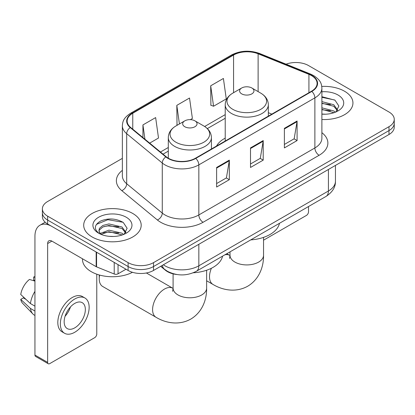 <?xml version="1.0" encoding="UTF-8"?>
<svg xmlns="http://www.w3.org/2000/svg" width="415" height="415" viewBox="0 0 415 415"><rect width="100%" height="100%" fill="white"/><g stroke="black" fill="none" stroke-linecap="round" stroke-linejoin="round"><path stroke-width="0.62" d="M225.215 138.122A31.742 18.327 0 0 0 216.5 146.07M176.857 274.523A17.97 10.375 180 0 1 165.492 270.284L160.683 266.316M122.363 158.364L47.647 201.498A17.97 10.375 0 0 0 42.387 208.833L42.387 216.656A17.97 10.375 0 0 0 47.647 223.991L128.111 270.45A17.97 10.375 0 0 0 153.524 270.45L388.99 134.507A17.97 10.375 0 0 0 394.25 127.172L394.25 123.26A17.97 10.375 0 0 1 388.99 130.595A17.97 10.375 0 0 0 394.25 123.26L394.25 119.344A17.97 10.375 0 0 0 388.99 112.008L308.521 65.554A17.97 10.375 0 0 0 286.07 64.175M42.387 208.833A17.97 10.375 0 0 0 47.647 216.168L128.111 262.628A17.97 10.375 0 0 0 153.524 262.628L153.524 266.539L388.99 130.595L153.524 266.539A17.97 10.375 0 0 1 128.111 266.539A17.97 10.375 0 0 0 153.524 266.539L153.524 270.45M47.647 216.168L47.647 220.08L128.111 266.539L47.647 220.08A17.97 10.375 0 0 1 42.387 212.745A17.97 10.375 0 0 0 47.647 220.08L47.647 223.991M344.523 91.227A28.749 16.6 0 0 0 321.775 86.424A28.749 16.6 0 0 1 344.523 91.227A28.749 16.6 0 0 1 352.942 102.962A28.749 16.6 0 0 0 344.523 91.227M132.769 213.481A28.749 16.6 0 0 0 101.442 209.881A28.749 16.6 0 0 0 83.695 225.215A28.749 16.6 0 0 0 92.114 236.955A28.749 16.6 0 0 0 123.447 240.55A28.749 16.6 0 0 0 141.193 225.215A28.749 16.6 0 0 0 132.769 213.481A28.749 16.6 0 0 0 101.442 209.881A28.749 16.6 0 0 0 83.695 225.215A28.749 16.6 0 0 0 92.114 236.955A28.749 16.6 0 0 0 123.447 240.55A28.749 16.6 0 0 0 141.193 225.215A28.749 16.6 0 0 0 132.769 213.481M311.489 75.577A19.168 11.065 180 0 1 317.101 83.405A19.168 11.065 180 0 1 311.489 91.227L195.449 158.219A19.168 11.065 180 0 1 166.197 156.746L130.616 127.405A19.168 11.065 180 0 1 127.151 121.061A19.168 11.065 180 0 1 132.764 113.238L233.572 55.034A19.168 11.065 180 0 1 258.114 53.794L308.926 74.337A19.168 11.065 180 0 1 311.489 75.577M311.826 75.385A19.645 11.34 0 0 0 309.201 74.114L258.389 53.571A19.645 11.34 0 0 0 233.23 54.842L132.427 113.041A19.645 11.34 0 0 0 130.227 127.566L165.803 156.901A19.645 11.34 0 0 0 195.787 158.416L311.826 91.425A19.645 11.34 0 0 0 311.826 75.385M216.625 167.463L216.625 187.025L229.329 179.69L229.329 160.128L216.625 167.463M216.625 183.554L226.408 177.905L229.277 160.776A4.793 2.765 -120 0 0 229.329 160.128M226.325 177.952L229.329 179.69M284.384 128.344L284.384 147.906L297.088 140.571L297.088 121.009L284.384 128.344M284.384 144.436L294.168 138.781L297.036 121.657A4.793 2.765 -120 0 0 297.088 121.009M294.085 138.833L297.088 140.571M250.504 147.906L250.504 167.463L263.209 160.128L263.209 140.571L250.504 147.906M250.504 163.992L260.288 158.343L263.157 141.219A4.793 2.765 -120 0 0 263.209 140.571M260.205 158.395L263.209 160.128M321.89 119.51A28.749 16.6 0 0 0 352.942 102.962A28.749 16.6 0 0 1 321.89 119.51M153.524 262.628L388.99 126.679A17.97 10.375 0 0 0 394.25 119.344M210.696 85.801L213.564 106.235L226.268 98.9L223.4 78.466L210.696 85.801L210.898 105.244M149.675 143.123L158.509 138.024L155.641 117.585L142.936 124.92L142.936 137.562M190.324 119.655L192.389 118.462L189.52 98.023L176.816 105.358L177.018 124.801M177.584 125.014L176.816 124.728M176.816 105.358L179.425 123.95M213.564 106.235L210.696 105.166M142.936 124.92L144.944 139.217M321.89 114.032L325.459 114.213M321.89 107.822L333.764 110.945L335.346 112.216M321.89 109.373L334.044 112.693M321.89 101.608L333.764 104.736L337.649 110.11M321.89 103.164L333.764 106.287L337.343 110.509M321.89 114.156A19.526 11.272 0 0 0 337.997 110.935A19.526 11.272 0 0 0 337.997 94.994A19.526 11.272 0 0 0 321.89 91.772M335.808 112.024L338.868 106.017L334.998 100.191L321.89 96.7M321.89 97.302L334.734 100.01M321.89 103.517L330.413 104.58M321.89 109.726L330.413 110.789M263.546 240.181L306.405 215.437A2.993 1.727 120 0 0 308.521 211.769L308.521 206.53M241.696 93.868A7.185 4.15 0 0 0 251.858 93.868A7.185 4.15 0 0 0 251.858 88.001L260.781 93.152A19.806 11.433 0 0 1 260.781 109.321A19.806 11.433 0 0 1 232.774 109.321A19.806 11.433 0 0 1 232.774 93.152C227.892 96.047 225.376 99.896 225.215 104.694A21.559 12.45 0 0 0 231.529 113.497A21.559 12.45 0 0 0 255.028 116.195A21.559 12.45 0 0 0 268.339 104.694C268.178 99.896 265.662 96.047 260.781 93.152L251.858 88.001A7.185 4.15 0 0 0 241.696 88.001A7.185 4.15 0 0 0 241.696 93.868M250.738 239.891A32.941 19.017 0 0 0 279.477 223.296M99.626 275.072A16.771 9.68 120 0 0 99.232 278.813A16.771 9.68 120 0 0 102.702 286.49L156.066 317.299A16.771 9.68 -60 0 1 153.493 303.858A16.771 9.68 -60 0 1 164.449 289.084A16.771 9.68 -60 0 1 172.832 288.254L173.086 288.394M184.779 126.731A7.185 4.15 0 0 0 194.941 126.731A7.185 4.15 0 0 0 194.941 120.858L203.864 126.015A19.806 11.433 0 0 1 203.864 142.184A19.806 11.433 0 0 1 175.851 142.184A19.806 11.433 0 0 1 175.851 126.015C170.975 128.909 168.459 132.758 168.298 137.557A21.559 12.45 0 0 0 174.611 146.36A21.559 12.45 0 0 0 198.111 149.058A21.559 12.45 0 0 0 211.422 137.557C211.261 132.758 208.74 128.909 203.864 126.015L194.941 120.858A7.185 4.15 0 0 0 184.779 120.858A7.185 4.15 0 0 0 184.779 126.731M193.271 272.79A32.941 19.017 0 0 0 222.559 256.159M118.052 264.64L118.052 273.812L125.994 269.226M96.166 252.004L51.885 226.44A23.956 13.83 -120 0 0 39.907 225.252A23.956 13.83 -120 0 0 34.943 236.218L34.943 355.048L47.647 362.383L47.647 243.553A5.992 3.46 60 0 1 48.887 240.814A5.992 3.46 60 0 1 51.885 241.11L96.166 266.674L96.166 252.004A2.993 1.727 0 0 0 96.565 252.201M47.647 362.383A2.993 1.727 120 0 0 48.27 363.758L35.566 356.423A2.993 1.727 -60 0 1 34.943 355.048M48.27 363.758A2.993 1.727 120 0 0 49.764 363.607L94.656 337.691A2.993 1.727 120 0 0 96.773 334.023L96.773 274.18M118.052 273.812A2.993 1.727 180 0 1 114.218 274.004L96.565 266.871A2.993 1.727 180 0 1 96.166 266.674M74.752 327.86A14.971 8.642 120 0 0 84.536 314.669A14.971 8.642 120 0 0 82.237 302.67A14.971 8.642 120 0 0 74.752 303.412A14.971 8.642 120 0 0 64.968 316.604A14.971 8.642 120 0 0 67.266 328.602A14.971 8.642 120 0 0 74.752 327.86M65.077 316.256A14.971 8.642 120 0 0 70.451 306.944M34.943 277.381L33.672 276.997L33.672 280.006L34.943 280.737M84.935 298.001L82.393 296.533A20.361 11.755 120 0 0 72.21 297.539A20.361 11.755 120 0 0 58.909 315.488A20.361 11.755 120 0 0 62.032 331.803L64.569 333.271A20.361 11.755 120 0 0 74.752 332.259A20.361 11.755 120 0 0 88.053 314.316A20.361 11.755 120 0 0 84.935 298.001A20.361 11.755 120 0 0 74.752 299.007A20.361 11.755 120 0 0 61.451 316.951A20.361 11.755 120 0 0 64.569 333.271M34.943 291.382A19.764 11.413 120 0 0 30.445 303.562L20.75 294.489A15.573 8.99 120 0 1 29.439 279.44L34.943 281.111M34.943 306.156L30.445 303.562M25.995 299.402L23.354 297.877L20.75 299.381L30.445 308.454L34.943 311.048M30.445 308.454A19.764 11.413 120 0 0 32.884 313.973A19.764 11.413 120 0 0 34.378 315.146L34.943 315.473M34.943 276.644A15.573 8.99 120 0 0 33.672 276.997M20.75 299.381A15.573 8.99 120 0 0 22.592 303.256L32.884 313.973M82.497 258.784L82.497 259.448A29.947 17.29 0 0 0 91.269 271.675A29.947 17.29 0 0 0 132.473 272.302M109.197 236.332L113.71 236.467M100.222 233.469L108.943 230.143L122.015 233.199L123.597 234.47M101.027 234.304L108.943 231.695L122.295 234.947M100.357 234.07L98.962 230.792A13.534 7.812 0 0 0 101.146 234.408M98.962 230.792L99.372 228.421L102.873 225.438L108.943 223.929L122.015 226.989L125.901 232.359M98.993 230.984L99.372 229.972L102.873 226.989L108.943 225.485L122.015 228.541L125.595 232.763M124.059 234.278L127.12 228.271L123.25 222.44C115.832 218.311 108.237 217.87 100.466 221.117C94.096 225.055 93.691 229.189 99.263 233.526L99.33 233.567M126.248 217.247A19.526 11.272 0 0 0 98.635 217.247A19.526 11.272 0 0 0 98.635 233.189A19.526 11.272 0 0 0 126.248 233.189A19.526 11.272 0 0 0 126.248 217.247M96.41 224.401L107.874 219.696L122.985 222.264M103.574 226.683L107.874 225.905L118.664 226.829M103.574 232.898L107.874 232.115L118.664 233.038M165.492 270.025L165.492 270.284M163.349 264.775A23.956 13.83 0 0 0 164.957 265.802A23.956 13.83 0 0 0 198.837 265.802L328.426 190.988A23.956 13.83 0 0 0 335.445 181.205C335.621 187.149 332.451 192.238 325.946 196.471L196.357 271.286A11.978 6.915 60 0 0 198.837 265.802L198.837 244.29M328.426 169.47L328.426 190.988A11.978 6.915 60 0 1 325.946 196.471M162.379 265.335A11.978 8.01 129.5 0 0 164.465 269.231L160.828 266.233M388.99 134.507L388.99 126.679M128.111 270.45L128.111 262.628M321.89 132.691A29.947 17.29 180 0 1 319.109 155.288L203.07 222.284A5.992 3.46 60 0 1 198.837 214.944L314.876 147.953A23.956 13.83 0 0 0 321.89 138.174L321.89 88.099A23.956 13.83 180 0 1 314.876 97.878A5.992 3.46 -120 0 0 311.826 91.425M203.07 222.284A29.947 17.29 180 0 1 160.724 222.284A29.947 17.29 180 0 1 157.368 219.971L121.787 190.635A29.947 17.29 180 0 1 122.363 170.347M164.957 214.944A23.956 13.83 0 0 0 198.837 214.944L198.837 164.869A23.956 13.83 180 0 1 162.275 163.022L126.694 133.687A23.956 13.83 180 0 1 122.363 125.755L122.363 175.83A23.956 13.83 0 0 0 126.694 183.762L162.275 213.097A23.956 13.83 0 0 0 164.957 214.944M321.89 88.099C321.506 83.98 321.122 80.557 313.636 75.577L310.487 74.046A5.992 2.806 112 0 0 309.201 74.114M310.487 74.046L259.671 53.504C249.752 49.997 240.337 50.506 231.425 55.034A5.992 3.46 60 0 1 233.23 54.842M132.427 113.041A5.992 3.46 -120 0 0 130.616 113.233C123.354 117.995 122.695 121.579 122.363 125.755M130.227 127.566A5.992 4.005 129.5 0 0 126.694 133.687L126.694 183.762A5.992 4.005 -50.5 0 1 121.787 190.635M259.671 53.504A5.992 2.806 112 0 0 258.389 53.571M165.803 156.901A5.992 4.005 129.5 0 0 162.275 163.022L162.275 213.097A5.992 4.005 -50.5 0 1 157.368 219.971M195.787 158.416A5.992 3.46 60 0 1 198.837 164.869L314.876 97.878L314.876 147.953A5.992 3.46 60 0 0 319.109 155.288M132.764 113.238L132.764 129.179M308.926 74.337L308.926 92.706M258.114 53.794L258.114 91.611M271.841 114.115L268.339 112.698M233.572 55.034L233.572 92.69M225.215 114.628L204.662 126.497M168.298 147.491L160.465 152.015M250.504 148.523L263.157 141.219M284.384 128.961L297.036 121.657M216.625 168.085L229.277 160.776M263.546 237.38L263.546 255.241A16.771 9.68 180 0 1 258.633 262.088A16.771 9.68 180 0 1 234.921 262.088A16.771 9.68 180 0 1 230.009 255.241L229.557 258.457M224.914 254.8A16.771 9.68 -60 0 1 229.754 255.391L230.003 255.536M263.546 255.241C263.769 266.248 259.5 279.186 247.719 286.215C235.751 292.902 222.409 290.132 212.983 284.436A16.771 9.68 -60 0 1 211.396 268.261M206.629 270.243L206.629 288.103A16.771 9.68 180 0 1 201.716 294.951A16.771 9.68 180 0 1 177.999 294.951A16.771 9.68 180 0 1 173.091 288.103L172.64 291.32M47.647 243.553L51.885 241.11M96.565 252.237L96.565 266.871M114.218 274.004L114.218 262.425M196.357 271.286C186.719 276.131 177.075 276.131 167.437 271.286L164.465 269.231M335.445 181.205L335.445 165.419M231.425 55.034L130.616 113.233M225.215 118.275L207.344 128.593M168.298 151.138L163.064 154.157M212.983 284.436L206.629 280.768M268.339 116.138L268.339 104.694M225.215 141.033L225.215 104.694M241.696 88.001L232.774 93.152M229.754 255.391L226.823 253.7M230.009 251.858L230.009 255.241M206.629 288.103C206.846 299.111 202.582 312.049 190.801 319.078C178.829 325.759 165.492 322.995 156.066 317.299M99.232 274.963L99.232 278.813M211.422 149.001L211.422 137.557M168.298 158.193L168.298 137.557M184.779 120.858L175.851 126.015M172.832 288.254L146.381 272.977M173.091 273.858L173.091 288.103M39.907 225.252L45.173 222.212"/></g></svg>
